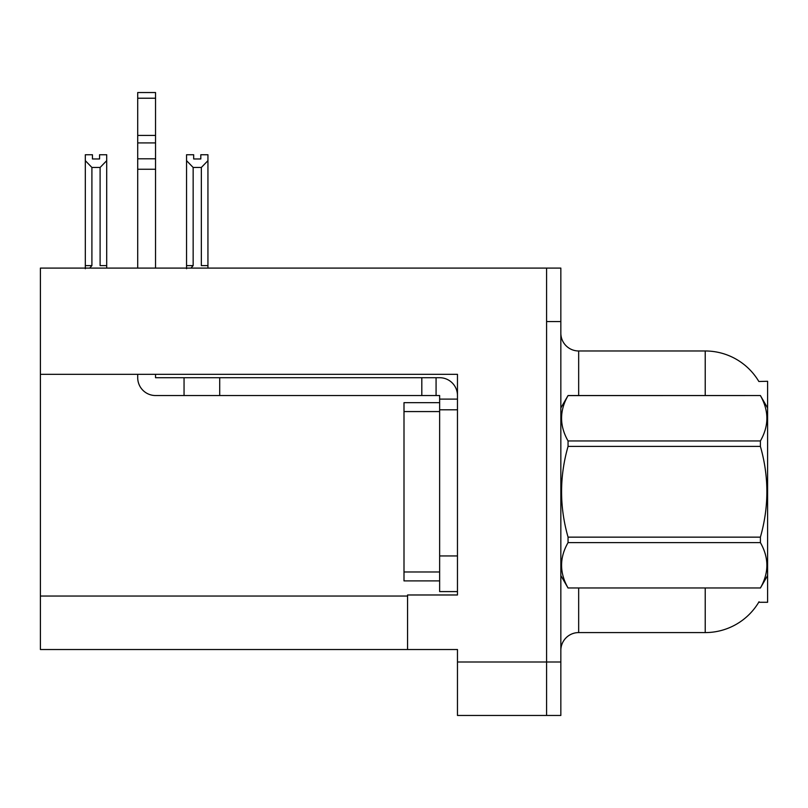 <?xml version="1.0" encoding="UTF-8"?>
<svg xmlns="http://www.w3.org/2000/svg" width="808" height="808" viewBox="0 0 808 808"><rect width="100%" height="100%" fill="white"/><g stroke="black" fill="none" stroke-linecap="round" stroke-linejoin="round"><path stroke-width="1.21" d="M40.4 374.326L457.469 374.326L457.469 555.944L439.643 555.944L439.643 591.597L457.469 591.597L457.469 555.944L457.469 594.981L407.565 594.981L407.565 649.521L40.4 649.521L40.4 268.094L546.592 268.094L546.592 715.464L457.469 715.464L457.469 661.994L546.592 661.994L546.592 715.464L560.843 715.464L560.843 661.994L546.592 661.994L546.592 321.564L560.843 321.564L560.843 661.994M407.565 649.521L457.469 649.521L457.469 661.994M758.853 381.497A62.378 62.378 0 0 0 705.222 350.975A62.378 62.378 0 0 1 758.853 381.497L767.6 381.275L767.6 602.283L758.722 602.283L759.035 601.758A62.378 62.378 0 0 1 705.222 632.583A62.378 62.378 0 0 0 758.722 602.283M560.843 650.41A17.826 17.826 0 0 1 578.669 632.583L705.222 632.583L705.222 588.032M705.222 395.536L705.222 350.975A62.378 62.378 0 0 1 758.722 381.275A62.378 62.378 0 0 0 705.222 350.975L578.669 350.975A17.826 17.826 0 0 1 560.843 333.149A17.826 17.826 0 0 0 578.669 350.975L578.669 395.536M546.592 268.094L560.843 268.094L560.843 321.564M200.808 158.964L200.808 154.742L207.939 154.742L207.939 265.6L201.344 265.6L201.344 167.468L193.152 167.468L186.557 160.661L186.557 154.742L193.678 154.742L193.678 158.964L200.808 158.964L193.678 158.964M193.152 167.468L193.152 265.6L190.951 268.094M186.557 160.661L186.557 268.741M207.939 265.6L207.939 268.094M207.939 160.661L201.344 167.468M193.152 265.6L186.557 265.6M99.576 158.964L92.445 158.964L99.576 158.964L99.576 154.742L106.707 154.742L106.707 268.094M106.707 160.661L100.101 167.468L91.91 167.468L85.315 160.661L85.315 154.742L92.445 154.742L92.445 158.964M91.91 167.468L91.91 265.6L85.315 265.6L85.315 268.741L85.315 160.661M91.91 265.6L89.718 268.094M106.707 265.6L100.101 265.6L100.101 167.468M137.713 374.326L137.713 377.71A17.826 17.826 0 0 0 155.54 395.536L184.052 395.536L184.052 377.71L439.643 377.71A17.826 17.826 0 0 1 457.469 395.546M457.469 399.101L439.643 399.101L439.643 395.536L436.078 395.536L436.078 377.71M457.469 409.797L439.643 409.797L439.643 399.101M439.643 555.944L439.643 402.667L404 402.667L404 580.901L439.643 580.901M439.643 591.597L457.469 591.597M184.052 395.536L421.816 395.536L421.816 377.71M436.078 395.536L421.816 395.536M155.54 374.326L155.54 377.71L184.052 377.71M137.713 268.094L137.713 169.256L155.54 169.256L155.54 268.094M155.54 98.222L137.713 98.222L137.713 92.536L155.54 92.536L155.54 169.256M137.713 169.256L137.713 158.802L155.54 158.802M155.54 142.925L137.713 142.925L137.713 98.222M137.713 142.925L137.713 158.802M155.54 135.421L137.713 135.421M767.6 408.01L760.399 395.536L568.054 395.587C559.419 410.646 559.419 425.766 568.054 440.956L568.054 446.41C559.419 476.579 559.419 506.828 568.054 537.148L568.054 542.612C559.419 557.672 559.419 572.791 568.054 587.971L760.399 587.971C769.024 572.912 769.024 557.793 760.399 542.612L568.054 542.612M568.054 440.956L760.399 440.956C769.024 425.897 769.024 410.767 760.399 395.587M760.399 440.956L760.399 446.41L568.054 446.41M568.054 537.148L760.399 537.148C769.024 506.828 769.024 476.579 760.399 446.41M760.399 537.148L760.399 542.612M767.6 575.548L760.399 588.032M560.843 408.01L568.054 395.536L760.399 395.536M560.843 575.548L568.054 588.032M568.054 587.971L760.399 587.971M40.4 596.052L407.565 596.052M578.669 588.032L578.669 632.583M561.196 407.404A17.826 3.091 0 0 1 560.843 406.798M219.705 395.536L219.705 377.71M404 571.983L439.643 571.983M404 411.575L439.643 411.575"/></g></svg>
